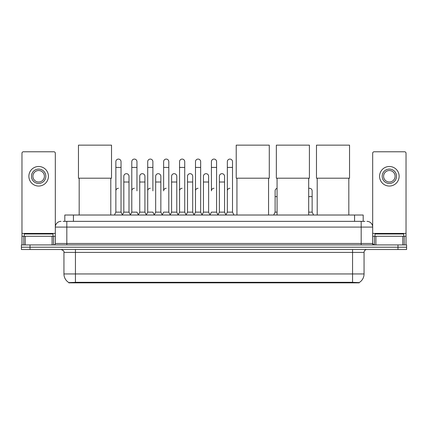 <?xml version="1.0" encoding="UTF-8"?>
<svg xmlns="http://www.w3.org/2000/svg" width="428" height="428" viewBox="0 0 428 428"><rect width="100%" height="100%" fill="white"/><g stroke="black" fill="none" stroke-linecap="round" stroke-linejoin="round"><path stroke-width="0.64" d="M63.082 221.346L66.822 221.346L63.082 221.346L64.81 221.346L64.81 215.022L363.19 215.022L363.19 221.346M359.167 282.86L68.833 282.86L68.833 282.582M63.943 273.952L75.44 273.952L75.44 252.392L63.943 252.392L63.943 273.952A10.063 10.063 0 0 0 68.865 282.598L76.591 282.303L351.409 282.303L359.135 282.598A10.063 10.063 0 0 0 364.057 273.952L364.057 252.392A2.873 2.873 0 0 1 366.93 249.519M406.6 249.519L406.6 247.218L21.4 247.218L21.4 249.519L30.024 249.519L30.024 247.218L21.4 247.218L21.4 244.918L30.024 244.918L30.024 247.218L406.6 247.218L406.6 249.519L30.024 249.519M61.07 221.346A5.751 5.751 0 0 0 55.319 227.091L55.319 243.479A1.439 1.439 0 0 1 53.885 244.918M366.93 221.346A5.751 5.751 0 0 1 372.681 227.091L66.822 227.091L66.822 221.346L364.918 221.346M402.791 244.918L402.791 236.293L406.028 236.293L406.028 244.918L406.028 153.219A1.439 1.439 0 0 0 404.588 151.78L374.115 151.78A1.439 1.439 0 0 0 372.681 153.219L372.681 243.479L374.115 244.918M406.6 244.918L406.6 247.218L406.6 244.918L30.024 244.918M53.019 236.293L53.019 233.993L24.273 233.993L24.273 236.293M52.088 244.918L52.088 236.293L25.209 236.293L25.209 244.918M66.822 244.918L66.822 227.091L55.319 227.091L55.319 153.219A1.439 1.439 0 0 0 53.885 151.78L23.412 151.78A1.439 1.439 0 0 0 21.972 153.219L21.972 236.293L25.209 236.293M52.088 236.293L55.319 236.293M21.972 244.918L21.972 236.293M38.648 169.081A7.185 7.185 0 0 0 31.463 176.272A7.185 7.185 0 0 0 38.648 183.457A7.185 7.185 0 0 0 45.833 176.272A7.185 7.185 0 0 0 38.648 169.081M38.648 170.521A5.751 5.751 0 0 0 32.897 176.272A5.751 5.751 0 0 0 38.648 182.018A5.751 5.751 0 0 0 44.4 176.272A5.751 5.751 0 0 0 38.648 170.521M38.648 186.046A9.774 9.774 0 0 0 48.423 176.272A9.774 9.774 0 0 0 38.648 166.497A9.774 9.774 0 0 0 28.874 176.272A9.774 9.774 0 0 0 38.648 186.046M403.727 236.293L403.727 233.993L374.981 233.993L374.981 236.293M79.18 178.198L79.18 215.022M110.799 178.198L110.799 215.022M78.463 145.14L111.521 145.14L111.521 178.198L78.463 178.198L78.463 145.14M236.941 178.198L236.941 215.022M268.559 178.198L268.559 215.022M236.219 145.14L269.282 145.14L269.282 178.198L236.219 178.198L236.219 145.14M277.071 178.198L277.071 215.022M308.69 178.198L308.69 215.022M276.349 145.14L309.407 145.14L309.407 178.198L276.349 178.198L276.349 145.14M317.202 178.198L317.202 215.022M348.82 178.198L348.82 215.022M316.479 145.14L349.537 145.14L349.537 178.198L316.479 178.198L316.479 145.14M114.42 215.022L115.86 212.144L121.033 212.144L122.472 215.022M121.033 212.144L121.033 161.666A2.589 2.589 0 0 0 118.449 159.082A2.589 2.589 0 0 1 118.609 159.088M115.86 212.144L115.86 167.418L121.033 167.418M115.86 167.418L115.86 161.666A2.589 2.589 0 0 1 118.449 159.082M130.347 215.022L131.787 212.144L136.96 212.144L138.399 215.022M136.96 190.872L136.96 161.666A2.589 2.589 0 0 0 134.371 159.082A2.589 2.589 0 0 1 134.536 159.088M131.787 212.144L131.787 167.418L136.96 167.418M131.787 167.418L131.787 161.666A2.589 2.589 0 0 1 134.371 159.082M146.274 215.022L147.714 212.144L152.887 212.144L154.321 215.022M152.887 190.872L152.887 161.666A2.589 2.589 0 0 0 150.298 159.082A2.589 2.589 0 0 1 150.458 159.088M147.714 212.144L147.714 167.418L152.887 167.418M147.714 167.418L147.714 161.666A2.589 2.589 0 0 1 150.298 159.082M162.201 215.022L163.635 212.144L168.809 212.144L170.248 215.022M168.809 212.144L168.809 161.666A2.589 2.589 0 0 0 166.225 159.082A2.589 2.589 0 0 1 166.385 159.088M166.225 188.288A2.589 2.589 0 0 0 163.635 190.872L163.635 167.418L168.809 167.418M163.635 167.418L163.635 161.666A2.589 2.589 0 0 1 166.225 159.082M178.123 215.022L179.562 212.144L184.736 212.144L186.175 215.022M184.736 212.144L184.736 161.666A2.589 2.589 0 0 0 182.151 159.082A2.589 2.589 0 0 1 182.312 159.088M179.562 212.144L179.562 167.418L184.736 167.418M179.562 167.418L179.562 161.666A2.589 2.589 0 0 1 182.151 159.082M194.05 215.022L195.489 212.144L200.662 212.144L202.102 215.022M200.662 212.144L200.662 161.666A2.589 2.589 0 0 0 198.073 159.082A2.589 2.589 0 0 1 198.239 159.088M195.489 212.144L195.489 167.418L200.662 167.418M195.489 167.418L195.489 161.666A2.589 2.589 0 0 1 198.073 159.082M209.977 215.022L211.411 212.144L216.589 212.144L218.023 215.022M216.589 212.144L216.589 161.666A2.589 2.589 0 0 0 214 159.082A2.589 2.589 0 0 1 214.161 159.088M214 188.288A2.589 2.589 0 0 0 211.411 190.872L211.411 167.418L216.589 167.418M211.411 167.418L211.411 161.666A2.589 2.589 0 0 1 214 159.082M225.898 215.022L227.338 212.144L232.511 212.144L233.95 215.022L232.511 212.144L232.511 161.666A2.589 2.589 0 0 0 229.927 159.082A2.589 2.589 0 0 1 230.087 159.088M217.98 214.936L219.377 212.144L224.55 212.144L225.947 214.936L227.338 212.144L227.338 167.418L232.511 167.418M227.338 167.418L227.338 161.666A2.589 2.589 0 0 1 229.927 159.082M122.429 214.936L123.82 212.144L128.999 212.144L130.39 214.936M128.999 212.144L128.999 176.272A2.589 2.589 0 0 0 126.57 173.688A2.589 2.589 0 0 1 128.999 176.272M123.82 212.144L123.82 182.018L128.999 182.018M123.82 182.018L123.82 176.272A2.589 2.589 0 0 1 126.57 173.688M138.356 214.936L139.747 212.144L144.921 212.144L146.317 214.936M144.921 212.144L144.921 176.272A2.589 2.589 0 0 0 142.497 173.688A2.589 2.589 0 0 1 144.921 176.272M139.747 212.144L139.747 182.018L144.921 182.018M139.747 182.018L139.747 176.272A2.589 2.589 0 0 1 142.497 173.688M154.278 214.936L155.674 212.144L160.848 212.144L162.244 214.936M160.848 212.144L160.848 176.272A2.589 2.589 0 0 0 158.424 173.688A2.589 2.589 0 0 1 160.848 176.272M155.674 212.144L155.674 182.018L160.848 182.018M155.674 182.018L155.674 176.272A2.589 2.589 0 0 1 158.424 173.688M170.205 214.936L171.601 212.144L176.775 212.144L178.166 214.936M176.775 212.144L176.775 176.272A2.589 2.589 0 0 0 174.351 173.688A2.589 2.589 0 0 1 176.775 176.272M171.601 212.144L171.601 182.018L176.775 182.018M171.601 182.018L171.601 176.272A2.589 2.589 0 0 1 174.351 173.688M186.132 214.936L187.523 212.144L192.702 212.144L194.093 214.936M192.702 212.144L192.702 176.272A2.589 2.589 0 0 0 190.273 173.688A2.589 2.589 0 0 1 192.702 176.272M187.523 212.144L187.523 182.018L192.702 182.018M187.523 182.018L187.523 176.272A2.589 2.589 0 0 1 190.273 173.688M202.053 214.936L203.45 212.144L208.623 212.144L210.02 214.936M208.623 212.144L208.623 176.272A2.589 2.589 0 0 0 206.2 173.688A2.589 2.589 0 0 1 208.623 176.272M203.45 212.144L203.45 182.018L208.623 182.018M203.45 182.018L203.45 176.272A2.589 2.589 0 0 1 206.2 173.688M224.55 212.144L224.55 176.272A2.589 2.589 0 0 0 222.127 173.688A2.589 2.589 0 0 1 224.55 176.272M219.377 212.144L219.377 182.018L224.55 182.018M219.377 182.018L219.377 176.272A2.589 2.589 0 0 1 222.127 173.688M402.791 236.293L375.912 236.293L375.912 244.918M372.681 236.293L375.912 236.293M372.681 244.918L372.681 243.479L361.179 243.479L361.179 221.346M389.352 169.081A7.185 7.185 0 0 0 382.167 176.272A7.185 7.185 0 0 0 389.352 183.457A7.185 7.185 0 0 0 396.537 176.272A7.185 7.185 0 0 0 389.352 169.081M389.352 170.521A5.751 5.751 0 0 0 383.6 176.272A5.751 5.751 0 0 0 389.352 182.018A5.751 5.751 0 0 0 395.103 176.272A5.751 5.751 0 0 0 389.352 170.521M389.352 186.046A9.774 9.774 0 0 0 399.126 176.272A9.774 9.774 0 0 0 389.352 166.497A9.774 9.774 0 0 0 379.577 176.272A9.774 9.774 0 0 0 389.352 186.046M115.86 190.872A2.589 2.589 0 0 1 118.449 188.288M131.787 190.872A2.589 2.589 0 0 1 134.371 188.288M147.714 190.872A2.589 2.589 0 0 1 150.298 188.288M179.562 190.872A2.589 2.589 0 0 1 182.151 188.288M195.489 190.872A2.589 2.589 0 0 1 198.073 188.288M227.338 190.872A2.589 2.589 0 0 1 229.927 188.288M273.679 215.022L275.113 212.144L277.071 212.144M275.113 212.144L275.113 196.623L277.071 196.623M275.113 196.623L275.113 190.872A2.589 2.589 0 0 1 277.071 188.363M308.69 212.144L312.14 212.144L313.58 215.022M312.14 212.144L312.14 190.872A2.589 2.589 0 0 0 309.717 188.293A2.589 2.589 0 0 1 312.14 190.872M308.69 188.432A2.589 2.589 0 0 1 309.717 188.293M351.409 282.86L351.409 282.303M76.591 282.86L76.591 282.303M73.434 221.346L73.434 215.022M354.566 221.346L354.566 215.022M352.56 249.519L352.56 252.392L75.44 252.392L75.44 249.519M364.057 252.392L352.56 252.392L352.56 273.952L364.057 273.952M352.56 282.362L352.56 273.952L75.44 273.952L75.44 282.362M397.976 249.519L397.976 244.918M55.319 243.479L361.179 243.479L361.179 244.918M55.319 233.421L21.972 233.421M55.298 243.73L55.298 236.293M53.5 236.293L53.5 244.918M21.999 236.293L21.999 244.918M23.791 244.918L23.791 236.293M406.028 233.421L372.681 233.421M406.001 244.918L406.001 236.293M404.209 236.293L404.209 244.918M372.702 236.293L372.702 243.73M374.5 244.918L374.5 236.293M308.69 196.623L312.14 196.623M63.943 252.392C64.35 251.37 63.387 250.412 61.07 249.519"/></g></svg>
